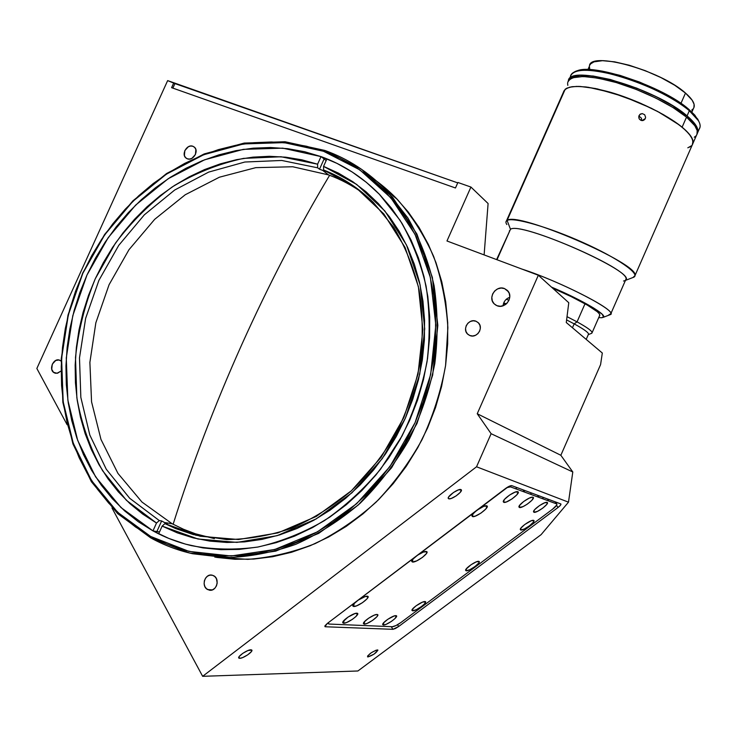 <?xml version="1.0" encoding="UTF-8"?>
<svg xmlns="http://www.w3.org/2000/svg" width="737" height="737" viewBox="0 0 737 737"><rect width="100%" height="100%" fill="white"/><g stroke="black" fill="none" stroke-linecap="round" stroke-linejoin="round"><path stroke-width="1.11" d="M241.773 344.603C268.802 284.556 298.089 228.12 329.614 175.295C298.089 228.12 268.802 284.556 241.773 344.603C214.845 404.733 191.961 464.632 173.121 524.283C191.961 464.632 214.845 404.733 241.773 344.603L241.773 344.603M150.79 537.918L150.615 536.435L117.662 512.307L91.563 480.598L73.23 443.112L63.179 401.748L61.586 358.412L68.301 314.966L82.885 273.206L104.7 234.808L132.872 201.33L166.295 174.218L203.679 154.733L243.514 143.936L284.086 142.628L323.525 151.269L324.75 150.412L285.053 141.744L244.233 143.07L204.158 153.941L166.553 173.545L132.936 200.814L104.617 234.477L82.673 273.095L67.997 315.095L61.254 358.781L62.857 402.374L72.954 443.987L91.388 481.712L117.653 513.625L150.79 537.918L117.653 513.625L91.388 481.712L72.954 443.987L62.857 402.374L61.254 358.781L67.997 315.095L82.673 273.095L104.617 234.477L132.936 200.814L166.553 173.545L204.158 153.941L244.233 143.07L285.053 141.744L324.75 150.412C348.002 158.722 368.62 172.145 386.593 190.671L407.828 217.894C419.648 238.521 428.409 261.11 434.093 285.661C437.842 310.996 438.091 336.938 434.83 363.479C429.551 389.937 420.928 415.428 408.952 439.952C395.225 463.49 378.929 484.624 360.052 503.362C340.015 520.386 318.605 534.039 295.813 544.311C272.635 552.483 249.428 556.932 226.185 557.66L192.504 553.717C177.718 550.364 163.807 545.094 150.79 537.918L189.464 553.008L231.851 557.642L275.758 551.11L318.725 533.358L358.164 505.075L391.623 467.737L416.985 423.499L432.674 375.059L437.842 325.395L432.379 277.481L416.912 234.044L392.655 197.359L361.296 169.123L324.75 150.412L323.525 151.269L339.914 158.197L355.538 167.013L370.214 177.663L383.784 190.082L396.091 204.186L406.971 219.847L416.285 236.927L423.904 255.278L429.726 274.717L433.642 295.049L435.595 316.035L435.521 337.472L433.411 359.094L429.275 380.67L423.139 401.941L415.069 422.651L405.157 442.559L393.503 461.436L380.264 479.05L365.598 495.2L349.679 509.718L332.7 522.441L314.865 533.247L296.394 542.017L277.499 548.706L258.392 553.238L239.295 555.624L220.391 555.864L201.901 554.003L183.992 550.078L166.848 544.201L150.615 536.435L135.433 526.918L121.43 515.771L108.726 503.131L97.385 489.138L87.51 473.955L79.154 457.732L72.355 440.625L67.15 422.789L63.566 404.41L61.595 385.626L61.245 366.593L62.498 347.486L65.326 328.444L69.702 309.623L75.57 291.161L82.885 273.206L91.591 255.896L101.605 239.368L112.872 223.744L125.29 209.161L138.768 195.729L153.222 183.559L168.524 172.771L184.582 163.457L201.247 155.71L218.419 149.62L235.932 145.263L253.657 142.702L271.437 141.983L289.125 143.162L306.537 146.248L323.525 151.269L359.831 169.869L390.978 197.94L415.051 234.412L430.399 277.573L435.807 325.183L430.666 374.525L415.069 422.651L389.882 466.604L356.644 503.712L317.463 531.828L274.781 549.48L231.16 555.993L189.04 551.405L150.615 536.435L150.79 537.918M504.55 288.591L507.636 290.71C514.03 297.048 505.214 309.448 496.987 305.708L494.131 303.81C487.47 297.591 496.167 284.869 504.55 288.591L508.401 291.695L504.55 288.591L507.397 290.442L509.23 293.326L509.783 296.799L508.954 300.327L506.881 303.368L503.878 305.459L500.395 306.279L496.987 305.708L494.159 303.837L492.344 300.954L491.809 297.49L492.629 293.989L494.693 290.958L497.678 288.876L501.142 288.038L504.55 288.591M239.718 658.334L238.88 658.123C236.789 656.888 247.383 649.555 250.921 649.785L251.732 649.997C253.777 651.25 243.321 658.51 239.718 658.334L238.935 656.925L239.718 658.334L238.687 657.634L239.249 656.464L242.934 653.24L248.019 650.513L251.833 650.117L251.335 651.683L247.669 654.88L242.63 657.597L239.718 658.334M448.796 498.792L448.474 498.627C446.088 497.134 458.156 488.318 460.892 489.561L461.187 489.718C463.527 491.238 451.606 499.962 448.796 498.792L448.253 498.148L448.713 496.885L453.476 492.482L458.442 489.884L461.279 489.819L460.33 492.298L456.185 495.872L451.256 498.461L448.796 498.792M367.975 656.934L367.514 656.814C368.859 654.005 372.148 651.711 377.381 649.923L377.832 650.034C376.506 652.835 373.217 655.129 367.975 656.934L367.662 655.921L371.264 652.752L376.119 650.191L377.924 650.191L374.083 654.097L367.975 656.934M54.391 372.858L55.791 373.291L54.391 372.858C48.062 370.057 53.58 357.261 59.817 360.255L61.125 361.093L59.043 360.006L55.736 360.467L52.29 364.152L51.728 369.283L53.488 372.249L56.961 373.3L60.849 371.153L57.624 373.18L54.391 372.858M192.956 146.294L194.236 147.031C199.377 150.735 193.094 161.385 187.299 158.787L186.093 158.105C180.878 154.448 187.106 143.724 192.956 146.294L194.679 147.437L192.956 146.294L194.761 147.529L195.867 149.528L195.425 154.54L191.869 158.381L189.529 159.081L187.299 158.787L185.494 157.543L184.397 155.535L184.849 150.541L188.386 146.718L190.717 146.009L192.956 146.294M476.074 321.268L478.175 322.613C484.108 327.67 476.839 338.817 469.773 335.492L467.838 334.285C461.712 329.328 468.898 317.96 476.074 321.268L478.497 322.935L476.074 321.268L478.405 322.843L479.907 325.257L480.34 328.158L479.649 331.097L477.926 333.621L475.448 335.335L472.583 335.998L469.773 335.492L467.451 333.907L465.968 331.484L465.544 328.591L466.235 325.671L467.94 323.165L470.409 321.443L473.265 320.779L476.074 321.268M207.567 589.526L212.284 589.913L207.567 589.526C200.915 586.237 204.95 573.349 212.063 575.155L213.712 575.754C220.326 578.95 216.457 591.811 209.363 590.171L206.489 588.762L204.868 586.569L204.121 583.778L204.361 580.82L205.559 578.14L207.53 576.15L209.971 575.136L212.523 575.265L214.789 576.518L216.429 578.702L217.194 582.985L216.457 585.869L214.835 588.264L212.569 589.803L210.017 590.245L207.567 589.526M153.075 530.953L159.533 531.921L153.075 530.953L121.015 507.581L95.58 476.811L77.689 440.385L67.868 400.163L66.275 357.989L72.779 315.703L86.975 275.039L108.21 237.655L135.645 205.089L168.193 178.722L204.591 159.8L243.348 149.353L282.805 148.155L321.12 156.631C342.889 164.471 362.263 176.972 379.233 194.126L400.117 220.381C411.771 240.336 420.422 262.225 426.078 286.067C429.837 310.673 430.159 335.888 427.055 361.71C421.969 387.441 413.604 412.241 401.969 436.101L380.587 469.156C363.802 489.23 345.063 506.402 324.354 520.672C302.879 533.017 280.733 541.806 257.913 547.029C235.103 550.152 212.901 549.682 191.316 545.62C177.792 542.395 165.042 537.503 153.075 530.953L168.865 538.452L185.531 544.136L202.933 547.904L220.897 549.673L239.239 549.406L257.784 547.057L276.32 542.616L294.653 536.103L312.562 527.572L329.854 517.07L346.316 504.707L361.747 490.621L375.962 474.941L388.795 457.852L400.09 439.547L409.708 420.237L417.547 400.154L423.508 379.527L427.534 358.606L429.588 337.629L429.68 316.836L427.81 296.467L424.033 276.734L418.423 257.858L411.053 240.032L402.034 223.422L391.504 208.193L379.583 194.476L366.418 182.38L352.185 171.997L337.03 163.402L321.12 156.631L326.169 160.574L321.12 156.631L304.621 151.721L287.697 148.681L270.507 147.511L253.215 148.165L235.978 150.634L218.935 154.844L202.224 160.74L186 168.257L170.367 177.304L155.461 187.797L141.393 199.626L128.256 212.698L116.17 226.895L105.198 242.095L95.441 258.19L86.975 275.039L79.854 292.525L74.142 310.498L69.895 328.822L67.15 347.357L65.952 365.967L66.302 384.474L68.237 402.752L71.756 420.634L76.832 437.962L83.474 454.591L91.628 470.353L101.255 485.103L112.3 498.682L124.682 510.934L138.307 521.741L153.075 530.953M174.936 83.585L167.649 80.609L36.85 368.482L67.122 424.696L36.85 368.482L167.649 80.609L173.812 82.774L171.592 87.666L455.466 187.981L457.907 182.481L470.925 187.051L488.097 203.523L484.117 254.91L488.097 203.523L470.925 187.051L457.907 182.481L455.466 187.981L171.592 87.666L173.812 82.774L457.732 182.887L174.936 83.585L172.873 88.118M325.413 626.772L324.943 626.625L327.348 623.419L505.527 488.511C508.419 486.438 510.538 485.49 511.856 485.674L560.903 503.979C561.226 504.578 560.267 505.748 558.038 507.489L398.653 626.505L392.913 629.324L325.413 626.772L324.916 625.925L325.035 626.69L324.999 625.75L327.348 623.419L508.373 486.687L511.856 485.674L560.783 503.915L560.544 505.177L558.038 507.489L556.555 505.37L558.038 507.489L398.653 626.505L397.556 624.718L398.653 626.505L395.373 628.523L392.913 629.324L391.292 626.68L392.913 629.324L325.413 626.772M542.266 498.599L543.685 497.539M600.581 364.603L602.313 353.032L600.581 364.603L560.848 455.282L600.581 364.603M572.796 471.975L560.848 455.282L477.235 413.743L491.118 433.706L572.796 471.975L568.494 502.173L572.796 471.975L560.848 455.282L477.235 413.743L538.332 275.233L568.78 302.732L566.274 322.53L602.313 353.032L566.274 322.53L568.78 302.732L538.332 275.233L446.972 240.981L538.332 275.233L477.235 413.743L491.118 433.706L572.796 471.975M541.087 534.666L568.494 502.173L476.544 466.779L202.647 676.317L111.978 507.968L202.647 676.317L357.906 670.983L202.647 676.317L476.544 466.779L491.118 433.706L476.544 466.779L568.494 502.173L541.087 534.666L357.906 670.983L541.087 534.666M508.972 300.281L506.319 299.25L508.972 300.281M503.076 305.542L503.721 305.523M505.435 304.584L504.744 304.04L505.868 304.261M446.972 240.981L470.925 187.051L446.972 240.981M509.755 297.287C505.812 298.798 503.583 301.626 503.049 305.781M376.976 181.403L396.101 198.124L408.326 212.09L419.141 227.595L428.409 244.509L436 262.667L441.804 281.884L445.728 301.977L447.7 322.714L447.672 343.893L445.627 365.248L441.574 386.547L435.539 407.543L427.589 427.976L417.805 447.626L406.308 466.245L393.236 483.619L378.735 499.548L362.991 513.864L346.197 526.402L328.555 537.043L310.268 545.693L291.548 552.262L272.616 556.73L253.685 559.061L234.937 559.282L216.595 557.412M214.817 557.117L247.807 559.355C270.405 557.633 292.829 552.391 315.077 543.639C336.873 532.915 357.242 519.051 376.183 502.054C393.973 483.481 409.238 462.716 421.988 439.768C433.043 415.926 440.901 391.246 445.563 365.718L447.875 327.679C446.3 302.649 441.555 278.89 433.642 256.421C424.051 235.039 411.928 216.005 397.261 199.322C386.925 188.58 375.538 179.542 363.111 172.191M363.433 193.453C352.553 185.613 340.936 179.432 328.582 174.909L322.484 170.275L325.45 171.399L323.607 169.989C342.115 177.212 358.716 188.055 373.429 202.518L393.678 227.272C405.009 246.158 413.448 266.923 419.012 289.577C422.762 312.976 423.204 336.975 420.348 361.572C415.576 386.087 407.662 409.708 396.598 432.426C383.876 454.204 368.73 473.725 351.162 490.98C332.516 506.614 312.589 519.06 291.382 528.309C269.825 535.578 248.277 539.327 226.729 539.567L193.306 534.574L175.517 528.521L164.931 523.62L167.262 523.998L164.434 522.505L172.136 523.749L183.55 529.277L195.471 533.8L214.356 538.627M317.601 164.194L317.647 167.815L281.737 160.463L244.859 162.02L208.672 172.099L174.715 190.008L144.351 214.808L118.758 245.338L98.915 280.336L85.63 318.375L79.485 357.924L80.84 397.372L89.822 435.051L106.275 469.248L129.712 498.286L159.303 520.571L156.502 523.04L126.442 500.34L102.646 470.796C90.098 448.262 81.503 423.895 76.851 397.694L75.496 357.583C78.325 330.498 84.921 304.215 95.285 278.724L115.451 243.155C131.877 221.367 150.836 202.62 172.311 186.894C194.881 173.259 218.649 163.752 243.588 158.381L281.083 156.76L317.601 164.194L321.019 156.594L317.601 164.194L301.857 159.818L285.735 157.184L269.392 156.299L252.957 157.138L236.586 159.662L220.418 163.835L204.573 169.574L189.188 176.843L174.374 185.54L160.242 195.591L146.903 206.904L134.456 219.377L122.987 232.91L112.586 247.383L103.327 262.704L95.285 278.724L88.514 295.353L83.069 312.433L79.006 329.854L76.362 347.477L75.165 365.165L75.441 382.77L77.192 400.154L80.434 417.179L85.16 433.697L91.342 449.561L98.951 464.623L107.952 478.737L118.279 491.772L129.878 503.592L142.646 514.048L156.502 523.04L159.303 520.571L161.643 520.948L156.898 531.524L161.643 520.948L159.303 520.571L129.712 498.286L106.275 469.248L89.822 435.051L80.84 397.372L79.485 357.924L85.63 318.375L98.915 280.336L118.758 245.338L144.351 214.808L174.715 190.008L208.672 172.099L244.859 162.02L281.737 160.463L317.647 167.815L317.601 164.194M152.974 530.898L156.502 523.04L152.974 530.898M324.105 158.962L319.508 169.224L317.647 167.815L319.508 169.224L324.105 158.962M325.45 171.399L319.508 169.224L322.484 170.275L328.582 174.909L292.727 166.755L255.757 167.649L219.405 177.212L185.245 194.752L154.687 219.322L128.947 249.751L109.067 284.731L95.847 322.797L89.886 362.392L91.563 401.84L100.978 439.436L117.957 473.412L141.974 502.054L172.136 523.749L164.434 522.505L161.643 520.948L167.262 523.998L164.931 523.62L162.14 526.098L158.658 533.864L162.14 526.098L164.931 523.62L200.169 536.25L238.475 539.521L277.904 532.906L316.293 516.425L351.448 490.722L381.232 457.133L403.867 417.52L417.999 374.203L422.891 329.734L418.404 286.675L405.046 247.402L383.82 213.923L356.118 187.769L323.607 169.989L323.571 166.369L338.532 173.167L352.756 181.671L366.086 191.823L378.376 203.569L389.477 216.816L399.261 231.446L407.607 247.346L414.397 264.362L419.537 282.335L422.946 301.074L424.576 320.402L424.374 340.089L422.338 359.942L418.459 379.73L412.784 399.233L405.359 418.22L396.276 436.488L385.617 453.817L373.53 470.022L360.135 484.918L345.598 498.35L330.084 510.17L313.787 520.267L296.873 528.54L279.553 534.933L262.003 539.392L244.426 541.907L226.996 542.469L209.888 541.115L193.278 537.89L177.313 532.86L162.14 526.098L197.967 539.005L236.927 542.386L277.057 535.688L316.155 518.931L351.954 492.786L382.31 458.571L405.359 418.22L419.749 374.101L424.715 328.803L420.136 284.97L406.502 245.006L384.871 210.966L356.662 184.407L323.571 166.369L323.607 169.989L325.45 171.399M326.933 158.86L323.571 166.369L326.933 158.86M412.582 610.816L412.978 608.522L412.582 610.816L411.937 610.3C411.568 608.292 422.384 601.042 424.982 601.549L424.982 601.549C428.87 601.678 415.981 611.314 412.582 610.816L416.423 609.619L421.619 606.422L424.567 603.824L425.415 601.687L422.356 602.184L415.898 605.952L412.352 609.306L411.946 610.383L412.582 610.816M383.397 625.013L383.83 622.572L383.397 625.013L382.669 624.469C382.3 622.443 393.125 615.22 395.889 615.653L395.944 615.662C399.924 615.791 386.999 625.418 383.397 625.013L386.151 624.313L391.402 621.411L394.82 618.712L396.57 616.086L394.258 615.939L387.846 619.264L383.599 622.82L382.687 624.607L383.397 625.013M364.17 624.156L364.649 621.475L364.17 624.156L363.369 623.557C362.991 621.402 374.101 614.022 377.04 614.474L377.104 614.483C381.342 614.63 368.03 624.58 364.17 624.156L367.072 623.428L372.526 620.434L376.865 616.786L377.786 614.925L377.04 614.474L374.147 615.183L368.638 618.205L364.281 621.881L363.415 623.262L364.17 624.156M343.599 623.235L344.133 620.287L343.599 623.235L342.714 622.572C342.337 620.278 353.742 612.742 356.874 613.212L356.938 613.221C361.462 613.387 347.744 623.677 343.599 623.235L346.666 622.489L352.35 619.384L355.971 616.501L357.694 613.681L355.041 613.516L348.085 617.062L343.037 621.659L342.751 622.793L343.599 623.235M353.64 606.496L354.193 603.437L353.64 606.496L352.765 605.786C352.369 603.363 364.087 595.616 367.247 596.205L367.247 596.205C371.992 596.39 357.85 607.076 353.64 606.496L356.745 605.777L362.54 602.636L367.109 598.748L368.049 596.721L365.386 596.473L358.302 600.056L353.705 603.981L352.793 606.007L353.64 606.496M466.106 570.797L466.475 568.623L466.106 570.797L465.581 570.272C465.204 568.218 475.991 560.811 478.626 561.327L478.755 561.345C482.32 561.751 469.165 571.571 466.106 570.797L469.801 569.719L475.006 566.532L478.709 563.068L479.133 561.53L476.249 561.88L471.1 564.699L466.097 569.102L465.581 570.272L466.106 570.797M412.425 562.018L412.932 559.097L412.425 562.018L411.707 561.308C411.292 558.821 422.946 550.889 426.143 551.479L426.318 551.506C430.675 552.031 416.23 562.948 412.425 562.018L416.727 560.866L422.541 557.329L426.52 553.459L426.806 551.718L423.379 552.068L417.566 555.182L412.812 559.236L411.707 561.419L412.425 562.018M472.491 516.573L472.951 513.818L472.491 516.573L471.92 515.872C471.487 513.321 483.113 505.186 486.356 505.766L486.696 505.822C490.63 506.706 475.872 517.862 472.491 516.573L475.291 516.121L481.003 513.072L485.886 508.926L487.111 506.098L483.914 506.245L476.701 510.354L472.509 514.417L471.92 515.854L472.491 516.573M503.739 502.339L504.163 499.806L503.739 502.339L503.251 501.685C502.827 499.207 514.297 491.082 517.438 491.643L517.816 491.717C521.455 492.694 506.835 503.721 503.739 502.339L506.411 501.943L511.985 498.958L516.849 494.859L518.185 492.003L515.172 492.086L509.543 495.089L504.642 499.235L503.435 500.957L503.739 502.339M519.345 507.48L519.723 505.195L519.345 507.48L518.903 506.89C518.489 504.559 529.682 496.627 532.63 497.171L532.971 497.235C536.37 498.138 522.211 508.77 519.345 507.48L523.086 506.568L527.231 504.191L531.957 500.239L533.312 497.503L532.363 497.162L529.24 498.12L523.675 501.501L519.576 505.389L518.903 506.77L519.345 507.48M523.077 489.856L524.624 492.095L523.077 489.856M520.691 529.986L521.022 527.959L520.691 529.986L520.276 529.47C519.88 527.37 530.677 519.797 533.339 520.304L533.579 520.35C536.803 521.041 523.399 531.055 520.691 529.986L524.228 529.046L529.442 525.849L533.312 522.257L533.901 520.58L531.211 520.764L524.79 524.486L520.912 528.107L520.276 529.369L520.691 529.986M533.901 512.27L534.242 510.197L533.901 512.27L533.505 511.736C533.1 509.553 544.035 501.805 546.799 502.321L547.103 502.385C550.29 503.214 536.573 513.486 533.901 512.27L537.466 511.367L542.782 508.125L546.771 504.412L547.416 502.643L544.726 502.763L539.521 505.573L534.896 509.424L533.717 511.008L533.901 512.27M537.485 495.227L538.996 497.392L537.485 495.227M329.199 624.055L328.499 623.843L328.647 622.443L328.343 623.622L329.199 624.055L392.305 626.726L329.199 624.055M555.154 501.814L556.61 503.896L510.474 486.871L506.678 487.701L510.474 486.871L509.875 485.996M555.044 503.316L555.468 502.266L555.044 503.316M556.794 503.997C557.283 504.9 555.855 506.651 552.51 509.258L556.721 505.094L556.896 504.136L555.44 502.072M552.51 509.258L400.946 622.498C397.252 625.123 394.378 626.533 392.305 626.726L396.009 625.538L400.946 622.498L552.51 509.258M531.699 493.071L530.152 494.131M517.07 487.618L515.476 488.714M327.421 623.373L328.241 623.401M547.351 498.912L548.835 501.031M588.301 334.598L591.747 333.271C593.46 332.028 588.559 328.223 577.062 321.866L585.003 303.791L577.062 321.866C586.845 327.246 591.875 330.839 592.133 332.627L591.369 333.419M586.201 339.398L588.55 334.045C588.283 332.359 583.483 328.969 574.16 323.856L577.062 321.866L574.16 323.856C584.782 329.706 589.508 333.262 588.329 334.552M574.16 323.856L572.446 327.762L574.16 323.856L566.596 319.922L574.16 323.856M503.712 302.944L506.43 303.801L503.712 302.944M506.006 304.151L503.647 303.524L505.278 304.685M577.062 321.866L567.011 316.661L577.062 321.866M505.914 222.104L563.446 92.171C566.274 84.644 581.76 84.626 609.923 92.116C636.418 99.753 666.939 114.622 682.112 127.179L686.516 117.137C671.416 104.433 640.914 89.546 614.382 82.01C586.173 74.649 570.613 74.842 567.693 82.59M638.73 116.971L639.799 114.539L642.268 113.599L644.682 114.723L645.603 117.247L645.308 118.583L643.41 120.389L642.093 120.601L639.688 119.477L638.961 118.316L639.016 115.645L640.333 114.115L642.268 113.599L644.682 114.723L645.603 117.247L645.308 118.583L641.927 120.592L645.308 118.583L644.534 119.68L642.765 120.564L640.785 120.278L639.265 118.933L638.73 116.971M696.972 134.42L697.184 130.541L694.816 125.723L686.516 117.137L682.112 127.179C690.154 133.913 693.775 139.275 692.992 143.264L692.246 144.968L693.02 141.062L691.03 136.474L686.479 131.085L679.486 125.106L659.339 112.365L640.499 103.226L620.499 95.46L595.441 88.514L580.185 86.459L572.456 86.662L567.011 88.099L565.196 89.241L507.12 220.427C516.775 210.911 640.582 264.233 634.972 275.629L632.926 277.527L633.765 277.204C640.711 274.164 617.726 258.051 582.939 242.491C548.236 226.885 513.026 216.908 507.12 220.427L510.474 229.29C520.368 220.934 637.938 272.856 625.556 280.143L625.953 279.249C630.761 269.263 519.502 221.238 510.474 229.29L497.005 259.737L510.474 229.29L507.12 220.427C505.619 221.229 505.527 222.592 506.844 224.536M510.474 229.29L496.609 259.59M601.687 317.73L598.73 317.601L601.687 317.73L603.492 317.057L602.332 314.367L593.58 307.965L572.916 296.845L551.451 287.08C583.041 300.401 608.421 315.528 603.087 317.398L601.687 317.73M689.371 147.207L691.205 146.083M634.972 275.629L692.992 143.264L692.412 139.035L689.031 133.83L682.932 127.86L674.327 121.393L663.576 114.723L651.167 108.155L623.778 96.602L597.338 88.91L586.035 86.966L576.693 86.395L569.664 87.178L565.196 89.241L563.418 92.328M599.605 315.611L599.476 313.98L597.274 311.705L587.315 305.1L571.258 296.652L552.639 288.149M608.615 315.049L610.181 314.662C619.983 312.258 561.806 281.93 521.833 269.042C558.489 280.88 613.239 308.536 610.844 313.695L608.615 315.049M624.93 280.604L623.53 281.037M641.54 120.527L641.485 118.233L638.878 116.013M693.932 107.584L694.079 104.249L692.154 100.186L685.484 93.065L680.96 103.364L685.484 93.065C660.177 69.978 589.185 50.742 589.462 66.137L587.942 69.582M691.767 110.071L693.093 108.938M691.877 112.07L694.143 106.92C694.89 103.364 691.997 98.749 685.484 93.065L674.751 85.271L660.905 77.56L645.253 70.669L629.306 65.252L614.603 61.834L602.498 60.683L594.013 61.844L590.706 63.815L589.793 65.132M589.388 66.643L589.83 69.646M694.254 137.229L695.912 135.967M692.992 143.264L697.276 133.498C698.105 129.399 694.521 123.945 686.516 117.137L673.102 107.602L655.764 98.049L636.169 89.417L616.279 82.562L598.039 78.14L583.16 76.51L572.907 77.726L570.659 78.73L567.997 81.558M567.601 83.345L567.812 85.363M563.741 91.176L566.357 88.44L571.415 86.819L578.785 86.404L588.227 87.261L611.821 92.669L638.353 102.305L657.413 111.333L678.141 124.092L685.502 130.154L690.458 135.654L692.872 140.38L692.697 144.157M691.665 145.659L687.814 147.815M570.318 78.104C570.116 75.496 571.405 73.497 574.178 72.097C588.31 62.415 662.692 86.855 689.335 110.716L687.068 115.884L673.655 106.34L656.317 96.777L636.731 88.145L610.485 79.532L593.184 76.031L579.733 75.367L571.193 77.514L568.338 80.904C568.826 63.474 655.958 88.228 687.068 115.884L689.335 110.716C674.272 97.92 643.797 83.014 617.237 75.552C589.001 68.274 573.386 68.569 570.401 76.455M697.81 132.273L697.202 133.784L697.718 129.316L695.359 124.489L687.068 115.884C695.065 122.701 698.648 128.164 697.81 132.273L700.012 127.252C700.878 123.079 697.313 117.57 689.335 110.716L698.446 120.702L697.727 119.108L698.833 121.402L694.798 115.119L688.791 109.297L689.335 110.716L688.791 109.297C662.959 86.155 591.074 62.304 576.325 71.268M697.727 119.108L688.791 109.297L675.663 99.891L658.694 90.494L639.504 82.047L620.001 75.367L602.101 71.093L587.472 69.582L577.357 70.863M698.446 120.702C700.408 124.129 700.675 126.902 699.229 129.039M697.386 132.761L697.552 132.181C698.05 129.952 697.128 127.225 694.807 124L674.318 106.865L673.802 108.044L674.318 106.865C637.1 82.627 572.557 67.003 568.955 80.075M694.807 124L694.337 125.069L694.807 124M55.432 373.226L54.722 373.005M210.386 590.254L209.363 590.171M469.552 335.399L467.838 334.285M186.83 158.584L186.093 158.105M496.121 305.311L494.131 303.81M386.593 190.671L397.261 199.322M205.328 536.656L195.591 535.173M523.178 489.893L524.726 492.132M537.577 495.264L539.079 497.429M327.974 622.949L328.315 623.53M533.597 511.275L533.505 511.736M519.014 506.365L518.903 506.89M503.38 501.096L503.251 501.685M472.058 515.227L471.92 515.872M411.863 560.654L411.707 561.308M352.94 605.132L352.765 605.786M342.88 621.954L342.714 622.572M363.507 623.014L363.369 623.557M382.789 623.99L382.669 624.469M412.047 609.84L411.937 610.3M592.133 332.627L599.872 315.003M509.35 230.828L509.562 231.354M610.181 314.662L603.087 317.398M610.844 313.695L625.953 279.249M633.765 277.204L625.437 280.401M640.038 114.327L640.711 113.913"/></g></svg>
